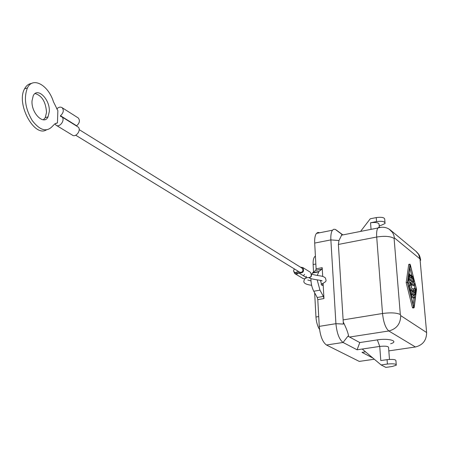 <?xml version="1.0" encoding="UTF-8"?>
<svg xmlns="http://www.w3.org/2000/svg" width="450" height="450" viewBox="0 0 450 450"><rect width="100%" height="100%" fill="white"/><g stroke="black" fill="none" stroke-linecap="round" stroke-linejoin="round"><path stroke-width="0.67" d="M323.1 283.523L323.955 298.569L323.398 296.432L319.961 290.154L317.183 279.9M361.671 361.058L359.263 361.406L326.475 345.009C322.577 342.152 320.175 335.936 319.258 326.368L317.79 299.632L317.233 297.495L313.779 291.246L319.961 290.154M311.732 274.129L312.784 272.632L315.832 270.27L316.103 268.808L314.696 243.067L330.868 239.901L338.974 240.536L341.983 234.439L335.244 229.371L333.748 229.252L332.477 230.209C331.172 232.065 330.637 235.294 330.868 239.901L335.919 323.685C336.881 333.315 339.261 339.576 343.063 342.473L357.092 349.796L362.205 349.037L381.116 364.944L387.405 364.056C393.424 363.504 396.388 363.898 396.281 365.226L392.079 366.514L385.841 367.386L381.116 364.944M312.784 272.632L318.926 271.502L321.936 269.145L322.2 267.677L322.695 276.396M310.939 278.567C310.916 283.275 311.867 287.499 313.779 291.246M318.926 271.502L317.278 275.417M365.535 351.838L362.002 352.361L372.949 358.076M309.246 277.886C312.519 279.743 322.121 280.148 322.104 280.924L320.372 280.361L321.902 285.429L322.661 285.3L323.083 283.528M342.877 234.906L336.049 229.843L342.022 234.456M357.092 349.796L359.781 342.557L377.348 339.885C388.822 338.001 399.459 341.213 390.611 343.766M326.475 345.009L343.063 342.473L347.94 336.156L359.781 342.557M348.711 336.572L348.345 334.716C347.462 331.262 345.763 327.037 343.254 322.037M379.282 227.098L379.097 224.702C379.136 222.727 376.29 222.081 370.558 222.767L376.532 221.574L376.228 217.586L370.266 218.784L360.551 231.424M376.532 221.574C382.264 220.882 385.104 221.529 385.065 223.509L381.099 225.343L379.176 225.726M389.481 359.426L388.581 347.692C388.671 346.281 385.723 345.859 379.738 346.421L377.348 339.885M319.258 326.368L335.919 323.685L343.384 324.079L338.383 244.44L338.974 240.536M362.205 349.037L379.738 346.421L380.79 360.568L387.067 359.668L387.405 364.056M396.225 364.517L395.938 360.861C396.039 359.511 393.081 359.111 387.067 359.668M314.696 243.067C314.494 238.489 315.073 235.266 316.429 233.415L317.936 232.403L319.702 232.763M384.981 222.452L384.75 219.538C384.789 217.541 381.949 216.889 376.228 217.586M315.844 264.015L313.132 264.521L313.537 272.053M313.56 272.486L313.577 272.829M314.657 292.832L315.956 317.025C316.327 322.11 317.526 326.25 319.545 329.445M313.132 264.521C312.975 260.831 313.459 258.244 314.584 256.77L315.411 256.123M409.044 264.521L408.707 264.577L406.187 282.645L412.397 307.457L412.836 308.031L413.944 307.851M414.073 288.478L413.764 289.485M413.544 291.161L413.387 292.343M414.501 293.152L415.17 288.293L415.676 289.704L414.939 294.789L410.563 291.876L410.265 290.205L414.501 293.152M413.398 295.043L414.647 294.834L413.398 295.043L410.158 292.702M407.784 281.34L409.618 285.182L408.561 286.312M411.148 283.961L413.359 285.609L414.608 285.396M412.605 291.313L414 291.082L413.707 289.423L410.738 287.241L411.863 286.031L410.304 282.178L414.602 285.396L414.456 283.725L408.831 279.501L408.819 280.665L410.873 284.968L409.32 286.627L409.556 287.961L413.848 291.105L412.605 291.313L409.185 288.821M413.184 298.052L414.439 297.844L411.536 295.762L411.39 294.064L414.293 296.156L414.585 297.821L413.184 298.052L411.126 296.578M408.381 277.014L409.039 276.902L409.404 278.359L408.167 278.572L412.402 281.773L413.651 281.565M414.411 294.879L414.248 296.123M414.011 297.917L413.139 304.616M409.702 267.48L411.868 276.165M413.235 281.632L413.595 283.084M414.191 285.469L414.906 288.338M409.618 285.182L410.873 284.968M416.543 289.176L414.163 307.603L413.657 307.254L407.447 282.426L410.012 264.161L416.543 289.176M406.187 282.645L407.447 282.426M410.344 264.864L407.616 282.555L413.983 307.418L416.379 289.058L410.344 264.864L410.057 264.915M415.665 289.176L416.379 289.058M410.023 275.136L410.946 274.972L411.463 276.007L411.683 278.511L412.999 279.512L412.402 277.11L412.391 276.075L412.83 276.66L413.792 281.537L409.404 278.359M410.946 274.972L411.098 278.072L409.77 277.059L410.012 275.287L409.494 273.859L409.039 276.902M298.648 271.53L298.642 271.541C297.821 273.116 296.713 273.561 295.329 272.863L294.649 272.447M297.664 270.928L297.658 270.939C296.831 272.52 295.729 272.964 294.345 272.267L293.586 270.675L294.306 268.875M306.388 276.272L305.933 277.065M310.112 272.104L310.511 272.351C312.137 276.227 310.899 277.976 306.787 277.588L304.886 278.707L303.379 278.713L295.223 273.881M300.431 267.159L302.816 267.553C304.459 271.479 303.199 273.251 299.042 272.869L297.422 273.904L295.594 274.022L294.795 273.623L293.738 271.457M301.984 268.127L303.013 269.798C302.597 272.031 301.438 272.79 299.543 272.076L75.718 135.231M76.494 126L76.652 125.803C79.639 123.075 80.173 120.459 78.255 117.962L77.771 117.653M77.484 126.619L78.002 126.939C81.849 129.679 75.808 138.156 72.225 135.034L56.503 125.46M55.862 123.334L57.448 122.901L57.864 110.672L53.471 101.824C48.324 85.067 32.856 76.314 27.411 87.958L24.598 88.791C15.879 103.573 34.183 137.526 46.333 129.938M56.745 108.962C58.657 107.055 60.463 106.639 62.156 107.719C64.08 110.244 63.523 112.911 60.486 115.706L60.379 116.241L61.841 116.854C65.722 119.616 59.552 128.278 55.952 125.123L54.996 123.778M57.448 122.901L54.799 123.907L52.605 126.09C46.851 132.469 40.056 130.618 32.214 120.527C25.273 108.641 23.67 97.785 27.411 87.958M31.635 83.436C28.654 83.784 26.308 85.567 24.598 88.791M49.303 111.583L48.043 116.871C43.993 125.803 31.078 113.186 32.017 100.851L33.221 95.777C37.423 86.636 50.214 99.501 49.303 111.583M43.391 119.807L45.264 117.641L46.53 112.365C45.771 101.903 41.957 95.631 35.089 93.549M306.832 277.616L305.567 278.421M311.546 274.736L311.226 276.553L309.746 277.661M303.497 275.586L304.627 274.337M317.233 297.495L323.398 296.432M317.79 299.632L323.955 298.569M316.103 268.808L322.2 267.677M359.263 361.406L374.321 359.235M315.748 270.349L321.857 269.224M370.558 222.767L371.048 229.354M318.718 316.569L315.956 317.025M343.119 319.894L382.517 313.504C390.724 312.418 396.658 312.756 400.326 314.505L394.099 238.427L394.341 237.836L419.996 258.913L418.601 254.374L415.929 251.269M400.326 314.505L400.708 315.602L426.623 332.544L419.996 258.913M413.865 288.714L415.108 288.501M408.994 288.056L409.556 287.961M408.662 286.729L409.331 286.616L408.668 286.74M409.973 291.977L410.563 291.876M413.359 285.609L414.602 285.396M407.858 280.834L408.819 280.665M408.707 279.517L408.021 279.641L408.707 279.523M410.946 295.858L411.536 295.762M408.707 264.577L409.95 264.358M412.397 307.457L413.657 307.254M411.57 277.256L412.402 277.11M409.95 275.726L410.884 275.563M408.774 274.179L409.433 274.061M412.402 281.773L413.646 281.559M426.623 332.544C426.555 340.301 422.82 345.116 415.418 346.984L388.811 330.975C396.608 328.939 400.573 323.814 400.708 315.602M389.149 229.129L392.597 232.537L393.874 235.35L394.341 237.836M349.582 337.044L388.811 330.975C385.605 328.213 383.507 322.391 382.517 313.504L376.706 237.026C384.688 235.783 390.488 236.25 394.099 238.427M380.301 227.379L378.979 227.138L377.871 228.009C376.808 229.714 376.419 232.718 376.706 237.026L338.383 244.44M388.822 350.882L415.418 346.984M306.506 277.639L298.761 272.919M60.486 115.706L76.652 125.803M312.356 273.054L318.504 271.924M315.832 270.27L321.936 269.145M332.477 230.209L316.429 233.415M321.913 285.435L322.661 285.3M315.439 256.607L314.584 256.77M413.933 288.501L415.17 288.293M409.562 290.323L410.265 290.205M410.535 294.21L411.238 294.086M408.769 264.381L410.012 264.161M408.803 273.983L409.494 273.859M411.486 276.233L412.391 276.075M341.359 235.204L377.871 228.009C382.714 226.491 386.972 227.233 390.634 230.231L416.407 251.668C418.759 254.436 419.653 254.407 420.688 260.274M302.816 267.553L310.511 272.351M79.194 129.628L302.271 268.301M48.043 116.871L45.264 117.641M61.841 116.854L78.002 126.939M62.156 107.719L78.255 117.962M310.989 280.907L307.806 280.018M311.501 274.028C318.746 276.441 322.644 275.209 325.474 278.055C326.031 281.109 327.6 281.014 321.064 284.321M311.631 285.289C301.444 283.989 304.341 280.626 303.952 280.665L304.847 278.719"/></g></svg>
